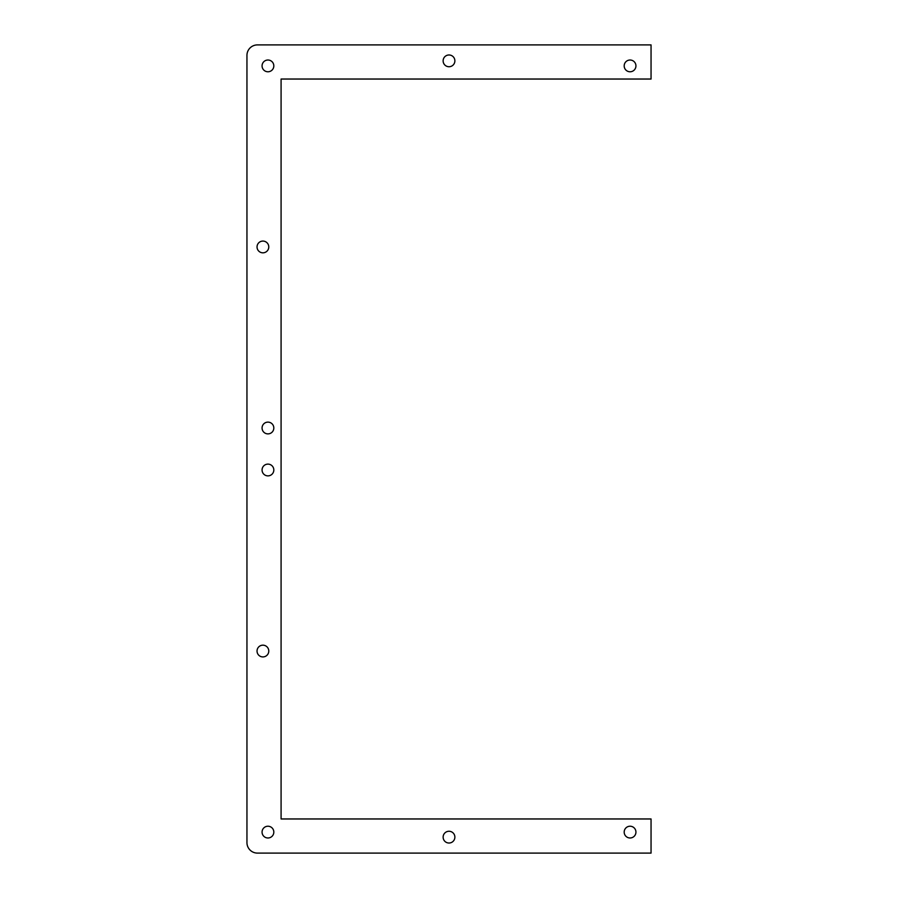 <?xml version="1.0" encoding="UTF-8"?>
<svg xmlns="http://www.w3.org/2000/svg" width="898" height="898" viewBox="0 0 898 898"><rect width="100%" height="100%" fill="white"/><g stroke="black" fill="none" stroke-linecap="round" stroke-linejoin="round"><path stroke-width="1.35" d="M273.823 428.009A5.882 5.882 0 0 1 265 433.094A5.882 5.882 0 0 1 265 422.913A5.882 5.882 0 0 1 273.823 428.009M268.783 651.05A5.882 5.882 0 0 1 259.96 656.135A5.882 5.882 0 0 1 259.96 645.965A5.882 5.882 0 0 1 268.783 651.05M454.882 837.149A5.882 5.882 0 0 1 446.059 842.234A5.882 5.882 0 0 1 446.059 832.053A5.882 5.882 0 0 1 454.882 837.149M273.823 65.891A5.882 5.882 0 0 1 265 70.987A5.882 5.882 0 0 1 265 60.806A5.882 5.882 0 0 1 273.823 65.891M635.941 65.891A5.882 5.882 0 0 1 627.118 70.987A5.882 5.882 0 0 1 627.118 60.806A5.882 5.882 0 0 1 635.941 65.891M454.882 60.851A5.882 5.882 0 0 1 446.059 65.947A5.882 5.882 0 0 1 446.059 55.766A5.882 5.882 0 0 1 454.882 60.851M635.941 832.109A5.882 5.882 0 0 1 627.118 837.194A5.882 5.882 0 0 1 627.118 827.013A5.882 5.882 0 0 1 635.941 832.109M273.823 832.109A5.882 5.882 0 0 1 265 837.194A5.882 5.882 0 0 1 265 827.013A5.882 5.882 0 0 1 273.823 832.109M273.823 469.991A5.882 5.882 0 0 1 265 475.087A5.882 5.882 0 0 1 265 464.906A5.882 5.882 0 0 1 273.823 469.991M268.783 246.95A5.882 5.882 0 0 1 259.96 252.035A5.882 5.882 0 0 1 259.96 241.865A5.882 5.882 0 0 1 268.783 246.95M257.445 853.1A10.495 10.495 0 0 1 246.95 842.605L246.95 55.395A10.495 10.495 0 0 1 257.445 44.9L651.05 44.9L651.05 79.035L281.085 79.035L281.085 818.965L651.05 818.965L651.05 853.1L257.445 853.1"/></g></svg>
